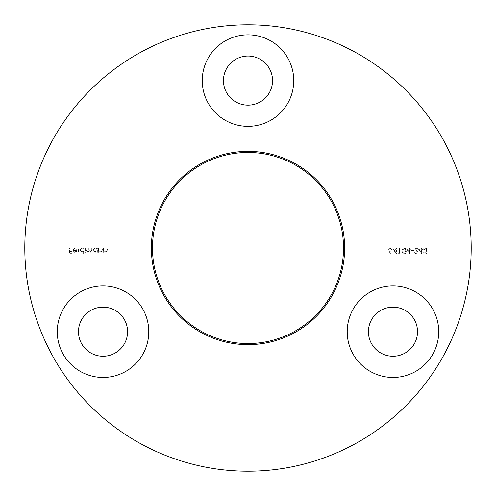 <?xml version="1.0" encoding="UTF-8"?>
<svg xmlns="http://www.w3.org/2000/svg" width="496" height="496" viewBox="0 0 496 496"><rect width="100%" height="100%" fill="white"/><g stroke="black" fill="none" stroke-linecap="round" stroke-linejoin="round"><path stroke-width="0.37" stroke-dasharray="2.48 1.86" d="M63.401 354.578A45.756 45.756 0 0 0 125.903 371.324A45.756 45.756 0 0 0 142.656 308.822A45.756 45.756 0 0 0 80.147 292.076A45.756 45.756 0 0 0 63.401 354.578M81.766 343.976A24.552 24.552 0 0 0 115.301 352.96A24.552 24.552 0 0 0 124.291 319.424A24.552 24.552 0 0 0 90.749 310.44A24.552 24.552 0 0 0 81.766 343.976M432.599 354.578A45.756 45.756 0 0 0 415.853 292.076A45.756 45.756 0 0 0 353.344 308.822A45.756 45.756 0 0 0 370.097 371.324A45.756 45.756 0 0 0 432.599 354.578M414.234 343.976A24.552 24.552 0 0 0 405.251 310.44A24.552 24.552 0 0 0 371.709 319.424A24.552 24.552 0 0 0 380.699 352.96A24.552 24.552 0 0 0 414.234 343.976M248 34.844A45.756 45.756 0 0 0 202.244 80.6A45.756 45.756 0 0 0 248 126.356A45.756 45.756 0 0 0 293.756 80.6A45.756 45.756 0 0 0 248 34.844M248 56.048A24.552 24.552 0 0 0 223.448 80.6A24.552 24.552 0 0 0 248 105.152A24.552 24.552 0 0 0 272.552 80.6A24.552 24.552 0 0 0 248 56.048M248 151.354A96.646 96.646 0 0 0 151.354 248A96.646 96.646 0 0 0 248 344.646A96.646 96.646 0 0 0 344.646 248A96.646 96.646 0 0 0 248 151.354M248 343.53A95.53 95.53 0 0 1 152.47 248A95.53 95.53 0 0 1 248 152.47A95.53 95.53 0 0 1 343.53 248A95.53 95.53 0 0 1 248 343.53M248 471.2A223.2 223.2 0 0 0 471.2 248A223.2 223.2 0 0 0 248 24.8A223.2 223.2 0 0 0 24.8 248A223.2 223.2 0 0 0 248 471.2M418.599 249.364L421.929 254.057L421.929 249.972L422.611 249.972L422.611 249.364L421.929 249.364L421.929 248L421.402 248L421.402 249.364L418.599 249.364L421.929 254.057L421.929 249.972L422.611 249.972L422.611 249.364L421.929 249.364L421.929 248L421.402 248L421.402 249.364L418.599 249.364M411.333 249.972L411.333 250.573L413.602 250.573L413.602 249.972L411.333 249.972L411.333 250.573L413.602 250.573L413.602 249.972L411.333 249.972M404.221 247.851C402.733 248.242 402.076 249.277 402.244 250.951C402.07 252.625 402.727 253.661 404.221 254.057C405.728 253.673 406.404 252.638 406.255 250.951C406.404 249.271 405.728 248.236 404.221 247.851C402.733 248.242 402.076 249.277 402.244 250.951C402.07 252.625 402.727 253.661 404.221 254.057C405.728 253.673 406.404 252.638 406.255 250.951C406.404 249.271 405.728 248.236 404.221 247.851M393.161 249.364L396.49 254.057L396.49 249.972L397.172 249.972L397.172 249.364L396.49 249.364L396.49 248L395.963 248L395.963 249.364L393.161 249.364L396.49 254.057L396.49 249.972L397.172 249.972L397.172 249.364L396.49 249.364L396.49 248L395.963 248L395.963 249.364L393.161 249.364M103.559 248L103.559 252.315L104.092 252.315L104.092 251.54L105.735 252.39L107.347 250.201L107.347 248L106.814 248L106.752 251.013L105.642 251.863L104.172 250.716L104.092 248L103.559 248L103.559 252.315L104.092 252.315L104.092 251.54L105.735 252.39L107.347 250.201L107.347 248L106.814 248L106.752 251.013L105.642 251.863L104.172 250.716L104.092 248L103.559 248M96.819 252.315L97.352 252.315L97.352 248L96.819 248L96.819 248.744L95.058 247.926L92.808 250.17L95.077 252.39L96.819 251.515L96.819 252.315L97.352 252.315L97.352 248L96.819 248L96.819 248.744L95.058 247.926L92.808 250.17L95.077 252.39L96.819 251.515L96.819 252.315M83.57 254.057L84.103 254.057L84.103 248L83.57 248L83.57 248.744L81.809 247.926L79.558 250.17L81.828 252.39L83.57 251.478L83.57 254.057L84.103 254.057L84.103 248L83.57 248L83.57 248.744L81.809 247.926L79.558 250.17L81.828 252.39L83.57 251.478L83.57 254.057M74.698 248.453L76.285 249.364L76.756 249.116L74.766 247.926L72.596 250.145L73.092 251.59L74.778 252.39L76.514 251.54L76.985 250.046L73.123 250.046L74.698 248.453L76.285 249.364L76.756 249.116L74.766 247.926L72.596 250.145L73.092 251.59L74.778 252.39L76.514 251.54L76.985 250.046L73.123 250.046L74.698 248.453M68.963 248L68.963 253.909L71.839 253.909L71.839 253.301L69.49 253.301L69.49 251.484L71.839 251.484L71.839 250.877L69.49 250.877L69.49 248L68.963 248L68.963 253.909L71.839 253.909L71.839 253.301L69.49 253.301L69.49 251.484L71.839 251.484L71.839 250.877L69.49 250.877L69.49 248L68.963 248M77.971 248L77.971 254.057L78.498 254.057L78.498 248L77.971 248L77.971 254.057L78.498 254.057L78.498 248L77.971 248M85.312 248L85.312 252.315L85.845 252.315L85.845 251.565L87.333 252.39L88.703 251.348L90.291 252.39L91.748 250.337L91.748 248L91.221 248L91.221 250.337L90.198 251.863L88.796 249.68L88.796 248L88.269 248L88.269 250.195L87.24 251.863L85.845 249.817L85.845 248L85.312 248L85.312 252.315L85.845 252.315L85.845 251.565L87.333 252.39L88.703 251.348L90.291 252.39L91.748 250.337L91.748 248L91.221 248L91.221 250.337L90.198 251.863L88.796 249.68L88.796 248L88.269 248L88.269 250.195L87.24 251.863L85.845 249.817L85.845 248L85.312 248M98.561 248L98.561 252.315L99.095 252.315L99.095 251.54L100.738 252.39L102.35 250.201L102.35 248L101.816 248L101.754 251.013L100.645 251.863L99.175 250.716L99.095 248L98.561 248L98.561 252.315L99.095 252.315L99.095 251.54L100.738 252.39L102.35 250.201L102.35 248L101.816 248L101.754 251.013L100.645 251.863L99.175 250.716L99.095 248L98.561 248M389.906 253.909L392.324 253.909L392.324 253.301L390.315 253.301L389.999 251.745L390.693 251.863L392.553 249.928L390.495 247.851L388.69 249.513L390.526 248.453L392.026 249.953L390.6 251.255L389.298 250.951L389.906 253.909L392.324 253.909L392.324 253.301L390.315 253.301L389.999 251.745L390.693 251.863L392.553 249.928L390.495 247.851L388.69 249.513L390.526 248.453L392.026 249.953L390.6 251.255L389.298 250.951L389.906 253.909M398.61 253.301L398.958 253.909L400.049 253.909L400.049 248L399.522 248L399.522 253.301L398.61 253.301L398.958 253.909L400.049 253.909L400.049 248L399.522 248L399.522 253.301L398.61 253.301M406.788 249.364L410.118 254.057L410.118 249.972L410.8 249.972L410.8 249.364L410.118 249.364L410.118 248L409.591 248L409.591 249.364L406.788 249.364L410.118 254.057L410.118 249.972L410.8 249.972L410.8 249.364L410.118 249.364L410.118 248L409.591 248L409.591 249.364L406.788 249.364M416.181 253.45L414.284 252.086L416.206 254.057L417.992 252.303L415.319 248.608L418.066 248.608L418.066 248L414.055 248L417.465 252.253L416.181 253.45L414.284 252.086L416.206 254.057L417.992 252.303L415.319 248.608L418.066 248.608L418.066 248L414.055 248L417.465 252.253L416.181 253.45M425.115 247.851C423.627 248.242 422.97 249.277 423.144 250.951C422.964 252.625 423.627 253.661 425.115 254.057C426.622 253.673 427.304 252.638 427.155 250.951C427.304 249.271 426.622 248.236 425.115 247.851C423.627 248.242 422.97 249.277 423.144 250.951C422.964 252.625 423.627 253.661 425.115 254.057C426.622 253.673 427.304 252.638 427.155 250.951C427.304 249.271 426.622 248.236 425.115 247.851M73.179 250.573L76.458 250.573L74.803 251.863L73.693 251.46L73.179 250.573L76.458 250.573L74.803 251.863L73.693 251.46L73.179 250.573M81.828 248.453L83.57 250.151L81.834 251.863L80.092 250.164L81.828 248.453L83.57 250.151L81.834 251.863L80.092 250.164L81.828 248.453M95.077 248.453L96.819 250.151L95.083 251.863L93.341 250.164L95.077 248.453L96.819 250.151L95.083 251.863L93.341 250.164L95.077 248.453M394.202 249.972L395.963 249.972L395.963 252.532L394.202 249.972L395.963 249.972L395.963 252.532L394.202 249.972M405.728 250.951L404.234 253.45L402.777 250.951L404.234 248.453L405.505 249.469L405.728 250.951L404.234 253.45L402.777 250.951L404.234 248.453L405.505 249.469L405.728 250.951M407.83 249.972L409.591 249.972L409.591 252.532L407.83 249.972L409.591 249.972L409.591 252.532L407.83 249.972M419.641 249.972L421.402 249.972L421.402 252.532L419.641 249.972L421.402 249.972L421.402 252.532L419.641 249.972M426.622 250.951L425.134 253.45L423.671 250.951L425.134 248.453L426.399 249.469L426.622 250.951L425.134 253.45L423.671 250.951L425.134 248.453L426.399 249.469L426.622 250.951"/><path stroke-width="0.74" d="M63.401 354.578A45.756 45.756 0 0 0 125.903 371.324A45.756 45.756 0 0 0 142.656 308.822A45.756 45.756 0 0 0 80.147 292.076A45.756 45.756 0 0 0 63.401 354.578M81.766 343.976A24.552 24.552 0 0 0 115.301 352.96A24.552 24.552 0 0 0 124.291 319.424A24.552 24.552 0 0 0 90.749 310.44A24.552 24.552 0 0 0 81.766 343.976M432.599 354.578A45.756 45.756 0 0 0 415.853 292.076A45.756 45.756 0 0 0 353.344 308.822A45.756 45.756 0 0 0 370.097 371.324A45.756 45.756 0 0 0 432.599 354.578M414.234 343.976A24.552 24.552 0 0 0 405.251 310.44A24.552 24.552 0 0 0 371.709 319.424A24.552 24.552 0 0 0 380.699 352.96A24.552 24.552 0 0 0 414.234 343.976M248 34.844A45.756 45.756 0 0 0 202.244 80.6A45.756 45.756 0 0 0 248 126.356A45.756 45.756 0 0 0 293.756 80.6A45.756 45.756 0 0 0 248 34.844M248 56.048A24.552 24.552 0 0 0 223.448 80.6A24.552 24.552 0 0 0 248 105.152A24.552 24.552 0 0 0 272.552 80.6A24.552 24.552 0 0 0 248 56.048M248 344.646A96.646 96.646 0 0 1 151.354 248A96.646 96.646 0 0 1 248 151.354A96.646 96.646 0 0 1 344.646 248A96.646 96.646 0 0 1 248 344.646M248 152.47A95.53 95.53 0 0 0 152.47 248A95.53 95.53 0 0 0 248 343.53A95.53 95.53 0 0 0 343.53 248A95.53 95.53 0 0 0 248 152.47M248 471.2A223.2 223.2 0 0 0 471.2 248A223.2 223.2 0 0 0 248 24.8A223.2 223.2 0 0 0 24.8 248A223.2 223.2 0 0 0 248 471.2"/></g></svg>
